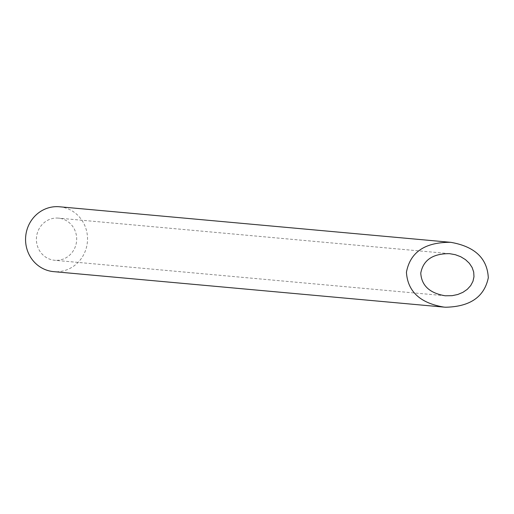 <?xml version="1.0" encoding="UTF-8"?>
<svg xmlns="http://www.w3.org/2000/svg" width="514" height="514" viewBox="0 0 514 514"><rect width="100%" height="100%" fill="white"/><g stroke="black" fill="none" stroke-linecap="round" stroke-linejoin="round"><path stroke-width="0.39" stroke-dasharray="2.57 1.93" d="M55.396 260.335A21.164 20.13 -84.8 0 1 54.625 260.277A21.164 20.13 -84.8 0 1 36.494 237.378A21.164 20.13 -84.8 0 1 58.461 218.122A21.164 20.13 -84.8 0 1 76.625 240.616A21.164 20.13 -84.8 0 1 55.396 260.335M59.489 206.769A32.562 30.968 -84.8 0 1 87.438 241.381A32.562 30.968 -84.8 0 1 54.78 271.713A32.562 30.968 -84.8 0 1 53.597 271.63M449.551 253.659L58.461 218.122M445.22 295.775L54.625 260.277"/><path stroke-width="0.77" d="M420.767 273.114C421.557 285.636 429.71 293.192 445.22 295.775L452.121 295.685L457.768 294.496L462.908 292.337L467.29 289.318L470.702 285.585L472.964 281.312L473.979 276.725L473.696 272.034L472.122 267.479L469.333 263.277L465.478 259.634L460.737 256.73L455.34 254.706L449.551 253.659C432.833 253.543 423.24 260.033 420.767 273.114M444.051 307.115L53.597 271.63A32.562 30.968 -84.8 0 1 25.7 236.395A32.562 30.968 -84.8 0 1 59.489 206.769L450.72 242.319C425.001 242.145 410.236 252.123 406.433 272.253C407.653 291.522 420.195 303.138 444.051 307.115L445.625 307.231C470.066 306.71 484.291 296.906 488.3 277.804C487.317 258.336 474.788 246.508 450.72 242.319"/></g></svg>
